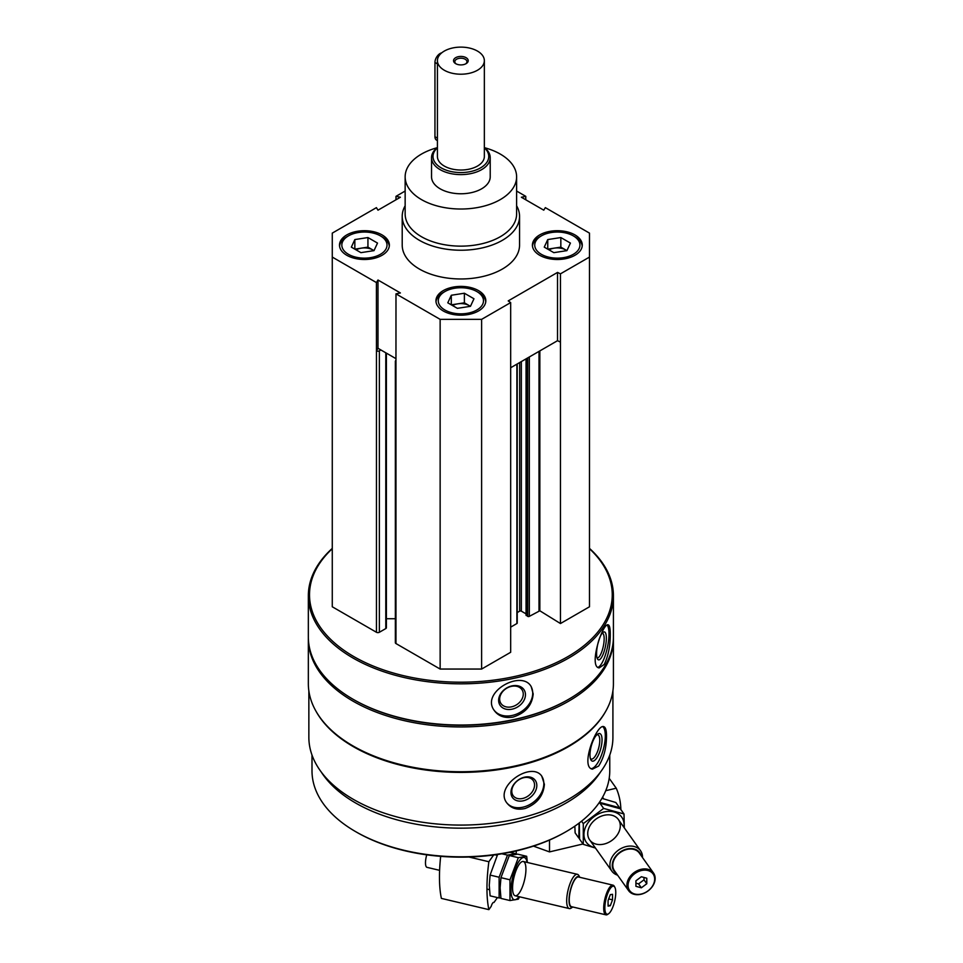 <?xml version="1.0" encoding="UTF-8"?>
<svg xmlns="http://www.w3.org/2000/svg" width="963" height="963" viewBox="0 0 963 963"><rect width="100%" height="100%" fill="white"/><g stroke="black" fill="none" stroke-linecap="round" stroke-linejoin="round"><path stroke-width="1.44" d="M346.8 255.279A24.93 14.397 0 0 0 373.969 258.397A24.93 14.397 0 0 0 389.365 245.096A24.93 14.397 0 0 0 364.423 230.699A24.93 14.397 0 0 0 339.494 245.096A24.93 14.397 0 0 0 346.8 255.279M539.701 255.279A24.93 14.397 0 0 0 566.882 258.397A24.93 14.397 0 0 0 582.266 245.096A24.93 14.397 0 0 0 557.336 230.699A24.93 14.397 0 0 0 532.407 245.096A24.93 14.397 0 0 0 539.701 255.279M516.613 205.781A58.671 33.874 180 0 1 519.551 216.362L519.551 245.096A58.671 33.874 180 0 1 460.88 278.969A58.671 33.874 180 0 1 402.209 245.096L402.209 216.362A58.671 33.874 180 0 1 405.146 205.781M516.613 191.047L525.774 196.344L521.368 197.246L543.77 210.175L545.335 207.635L589.488 233.118L589.488 257.073L560.454 273.841L557.529 272.421L508.211 300.901L510.667 302.587L481.62 319.355L440.139 319.355L395.986 293.859L400.391 292.957L377.99 280.016L376.425 282.568L332.271 257.073L332.271 233.118L376.425 207.635L377.99 210.175L400.391 197.246L395.986 196.344L405.146 191.047M443.245 310.965A24.93 14.397 0 0 0 470.426 314.082A24.93 14.397 0 0 0 485.821 300.793A24.93 14.397 0 0 0 460.88 286.396A24.93 14.397 0 0 0 435.95 300.793A24.93 14.397 0 0 0 443.245 310.965M395.962 360.427L395.986 360.415A2.058 1.18 180 0 0 395.36 361.269A2.058 1.18 180 0 0 395.962 362.1L395.986 293.859M376.425 350.833L377.99 348.281L380.891 349.966L379.362 350.845A2.058 1.18 180 0 1 376.461 350.845L376.425 282.568M589.488 548.717A151.372 87.392 180 0 1 559.407 661.148A151.372 87.392 180 0 1 362.353 661.148A151.372 87.392 180 0 1 332.271 548.717M386.392 353.132L386.392 627.732A2.058 1.18 180 0 1 385.79 628.574L379.362 632.282A2.058 1.18 180 0 1 376.461 632.282L332.271 606.774L332.271 257.073M589.488 257.073L589.488 606.774L560.454 623.543L539.846 610.783L539.846 350.893M526.219 615.044L527.676 616.356A1.168 0.674 180 0 0 529.337 616.356L539.846 610.783M526.051 613.864L521.344 611.144L521.344 361.57M517.227 612.564L519.683 611.144A1.168 0.674 180 0 1 521.344 611.144M517.227 363.954L517.227 623.061A1.168 0.674 180 0 1 516.89 623.543L516.89 364.146M510.667 627.142L516.89 623.543M510.667 302.587L510.667 652.288L481.62 669.056L440.139 669.056L395.962 643.549A2.058 1.18 180 0 1 395.36 642.706L395.36 361.269M395.36 618.728L386.392 618.728M612.913 690.88L612.913 737.321A152.034 87.777 180 0 1 460.88 825.086A152.034 87.777 180 0 1 308.858 737.321L308.858 690.88M605.691 711.344A152.034 87.777 180 0 1 460.88 772.398A152.034 87.777 180 0 1 316.069 711.344M598.673 766.03C603.837 757.833 606.449 747.878 606.509 736.165C606.521 730.484 605.631 727.318 603.837 726.668C596.723 723.345 579.834 767.186 592.401 769.16L598.673 766.03M525.136 808.487C537.029 803.876 543.445 795.811 544.396 784.315L541.748 776.082C530.974 760.577 492.611 787.397 507.525 803.732C511.774 808.607 517.649 810.196 525.136 808.487M589.488 548.392A152.539 88.066 180 0 1 613.419 595.76L613.419 636.952A152.539 88.066 180 0 1 568.748 699.234A152.539 88.066 180 0 1 353.012 699.234A152.539 88.066 180 0 1 308.341 636.952L308.341 595.76A152.539 88.066 180 0 1 332.271 548.392M613.419 595.76A152.539 88.066 180 0 1 460.88 683.826A152.539 88.066 180 0 1 308.341 595.76M604.222 664.446C608.303 656.02 610.313 645.944 610.253 634.232C610.277 628.43 609.591 625.3 608.207 624.831C602.718 622.291 588.237 666.986 599.155 667.901L604.222 664.446M513.05 717.086C525.437 713.077 532.154 705.361 533.189 693.902L531.227 686.679C521.85 669.285 480.898 691.855 494.007 710.152C498.184 716.147 504.54 718.458 513.05 717.086M568.748 699.234L567.917 699.716A151.372 87.392 180 0 1 353.842 699.716L353.012 699.234M613.419 637.915A152.539 88.066 180 0 1 613.419 638.878A152.539 88.066 180 0 1 460.88 726.945A152.539 88.066 180 0 1 308.341 638.878A152.539 88.066 180 0 1 308.353 637.915M613.419 638.878L613.419 683.67A152.539 88.066 180 0 1 568.748 745.94A152.539 88.066 180 0 1 353.012 745.94A152.539 88.066 180 0 1 308.341 683.67L308.341 638.878M568.748 745.94L567.917 746.421A151.372 87.392 180 0 1 353.842 746.421L353.012 745.94M600.515 772.037A148.88 85.948 180 0 1 460.88 828.168A148.88 85.948 180 0 1 321.257 772.037M609.76 755.1L609.76 770.845A148.88 85.948 180 0 1 566.16 831.623A148.88 85.948 180 0 1 355.612 831.623A148.88 85.948 180 0 1 312 770.845L312 755.1M566.16 831.623L565.112 832.225A147.411 85.105 180 0 1 356.647 832.225L355.612 831.623M607.135 625.095A22.005 6.139 -78.1 0 1 608.989 633.967A22.005 6.139 -78.1 0 1 597.987 667.347M606.353 638.156A14.264 3.984 -78.1 0 1 602.982 654.575A14.264 3.984 -78.1 0 1 597.529 659.017A14.264 3.984 -78.1 0 1 597.566 645.078A14.264 3.984 -78.1 0 1 603.139 632.306A14.264 3.984 -78.1 0 1 606.353 638.156M602.176 633.245A12.567 3.503 -78.1 0 1 602.453 633.269A12.567 3.503 -78.1 0 1 604.162 638.746A12.567 3.503 -78.1 0 1 601.791 651.698A12.567 3.503 -78.1 0 1 597.289 657.861A12.567 3.503 -78.1 0 1 597.024 657.765M530.95 686.258A22.005 16.877 -32.2 0 1 532.72 693.179A22.005 16.877 -32.2 0 1 516.975 713.932A22.005 16.877 -32.2 0 1 493.718 709.695M525.461 694.708A14.264 10.942 -32.2 0 1 505.346 709.021A14.264 10.942 -32.2 0 1 505.346 688.846A14.264 10.942 -32.2 0 1 525.461 694.708M523.27 694.118A12.567 9.642 -32.2 0 1 514.11 706.048A12.567 9.642 -32.2 0 1 500.844 703.303A12.567 9.642 -32.2 0 1 506.321 688.449A12.567 9.642 -32.2 0 1 522.102 689.905A12.567 9.642 -32.2 0 1 523.27 694.118M602.814 726.68A22.005 7.596 -74.9 0 1 605.306 735.84A22.005 7.596 -74.9 0 1 600.623 757.219A22.005 7.596 -74.9 0 1 591.294 768.667M602.044 739.885A14.264 4.923 -74.9 0 1 597.59 756.629A14.264 4.923 -74.9 0 1 590.813 759.687A14.264 4.923 -74.9 0 1 591.258 746.072A14.264 4.923 -74.9 0 1 597.71 734.059A14.264 4.923 -74.9 0 1 602.044 739.885M596.783 734.829A12.567 4.334 -74.9 0 1 597.734 734.805A12.567 4.334 -74.9 0 1 599.768 740.354A12.567 4.334 -74.9 0 1 596.795 753.271A12.567 4.334 -74.9 0 1 591.198 759.061A12.567 4.334 -74.9 0 1 590.403 758.567M541.387 775.648A22.005 16.287 -38.9 0 1 543.83 783.617A22.005 16.287 -38.9 0 1 529.542 804.695A22.005 16.287 -38.9 0 1 507.152 803.25M536.824 785.507A14.264 10.557 -38.9 0 1 517.432 800.819A14.264 10.557 -38.9 0 1 517.432 780.632A14.264 10.557 -38.9 0 1 536.824 785.507M534.561 785.026A12.567 9.293 -38.9 0 1 526.207 797.159A12.567 9.293 -38.9 0 1 513.399 795.992A12.567 9.293 -38.9 0 1 517.336 780.861A12.567 9.293 -38.9 0 1 532.948 780.199A12.567 9.293 -38.9 0 1 534.561 785.026M395.986 199.786L395.986 196.344M525.774 199.786L525.774 196.344M560.454 623.543L560.454 273.841M481.62 669.056L481.62 319.355M440.139 669.056L440.139 319.355M560.454 342.106L557.529 340.685L510.667 367.746M395.986 358.669L380.891 349.966M557.529 340.685L557.529 272.421M377.99 348.281L377.99 280.016M484.618 147.724A55.734 32.176 180 0 1 500.291 154.08A55.734 32.176 180 0 1 516.613 176.831A55.734 32.176 180 0 1 460.88 209.019A55.734 32.176 180 0 1 405.146 176.831A55.734 32.176 180 0 1 437.154 147.724M484.353 147.508A29.335 16.937 180 0 1 490.215 157.679L490.215 176.831A29.335 16.937 180 0 1 460.88 193.768A29.335 16.937 180 0 1 431.544 176.831L431.544 157.679A29.335 16.937 180 0 1 437.419 147.508M516.613 176.831L516.613 213.967A55.734 32.176 180 0 1 460.88 246.143A55.734 32.176 180 0 1 405.146 213.967L405.146 176.831M519.551 216.362A58.671 33.874 180 0 1 460.88 250.236A58.671 33.874 180 0 1 402.209 216.362M582.218 246.059A24.93 14.397 0 0 0 574.971 236.838L573.31 235.875A22.582 13.037 0 0 0 541.362 235.875A22.582 13.037 0 0 0 541.362 254.316A22.582 13.037 0 0 0 573.31 254.316A22.582 13.037 0 0 0 573.31 235.875M541.362 235.875L539.701 236.838A24.93 14.397 0 0 0 532.455 246.059M549.042 249.886A11.737 6.777 180 0 1 554.303 248.141A11.737 6.777 180 0 1 565.63 249.886A11.737 6.777 180 0 1 566.774 250.657M547.754 239.57L547.754 249.152L560.839 247.13L566.918 250.633L553.833 252.655L544.251 247.13L547.754 239.57L560.839 237.548L570.421 243.073L566.918 250.633M560.839 247.13L560.839 237.548M389.305 246.059A24.93 14.397 0 0 0 382.058 236.838L380.397 235.875A22.582 13.037 0 0 0 348.45 235.875A22.582 13.037 0 0 0 348.45 254.316A22.582 13.037 0 0 0 380.397 254.316A22.582 13.037 0 0 0 380.397 235.875M348.45 235.875L346.8 236.838A24.93 14.397 0 0 0 339.542 246.059M485.761 301.744A24.93 14.397 0 0 0 478.515 292.523L476.854 291.56A22.582 13.037 0 0 0 444.906 291.56A22.582 13.037 0 0 0 444.906 310.014A22.582 13.037 0 0 0 476.854 310.014A22.582 13.037 0 0 0 476.854 291.56M444.906 291.56L443.245 292.523A24.93 14.397 0 0 0 435.998 301.744M356.129 249.886A11.737 6.777 180 0 1 361.39 248.141A11.737 6.777 180 0 1 372.729 249.886A11.737 6.777 180 0 1 373.861 250.657M354.841 239.57L354.841 249.152L367.938 247.13L374.005 250.633L360.92 252.655L351.339 247.13L354.841 239.57L367.938 237.548L377.508 243.073L374.005 250.633M367.938 247.13L367.938 237.548M452.586 305.584A11.737 6.777 180 0 1 457.846 303.827A11.737 6.777 180 0 1 469.174 305.584A11.737 6.777 180 0 1 470.317 306.342M451.298 295.256L451.298 304.838L464.383 302.815L470.462 306.318L457.377 308.341L447.795 302.815L451.298 295.256L464.383 293.233L473.965 298.759L470.462 306.318M464.383 302.815L464.383 293.233M493.634 855.024L488.867 861.741A88.006 27.265 103.3 0 0 488.867 909.638L441.379 898.395A88.006 27.265 -76.7 0 1 440.669 856.348M497.438 897.576L493.983 902.451A5.284 1.637 103.3 0 0 493.802 902.379A5.284 1.637 103.3 0 0 491.202 906.352L488.867 909.638M516.24 850.919L516.24 854.253M468.969 857.022L488.867 861.741M608.074 900.561L610.301 894.663L612.528 894.302L612.528 899.827L610.301 905.726L608.074 906.099L608.074 900.561M615.766 892.52A14.373 4.454 103.3 0 0 614.851 887.308A14.373 4.454 103.3 0 0 605.968 899.177A14.373 4.454 103.3 0 0 608.592 913.755A14.373 4.454 103.3 0 0 615.766 892.52M572.756 906.977A15.805 4.899 103.3 0 1 570.265 890.715A15.805 4.899 103.3 0 1 579.786 877.293L578.919 875.668A17.599 5.453 103.3 0 0 577.415 874.32A17.599 5.453 103.3 0 0 568.05 890.197A17.599 5.453 103.3 0 0 569.302 908.578A17.599 5.453 103.3 0 0 571.252 908.049L572.78 906.99M614.851 887.308L614.31 886.333A15.252 4.731 103.3 0 0 613.01 885.166L578.534 877.004A15.252 4.731 103.3 0 0 570.421 890.751A15.252 4.731 103.3 0 0 571.504 906.689L605.98 914.85A15.252 4.731 103.3 0 0 607.665 914.393L608.592 913.755M613.01 885.166A15.252 4.731 103.3 0 0 604.896 898.912A15.252 4.731 103.3 0 0 605.98 914.85M426.753 854.843A10.268 3.178 103.3 0 0 427.006 867.35L439.61 870.335M608.7 898.924L612.528 899.827M608.074 905.208L610.301 905.726M509.872 852.315L515.819 853.724L507.477 855.108L499.123 877.233L499.123 897.973L490.107 895.843L489.264 885.262L490.107 875.09L497.51 854.759M499.123 897.973L500.88 897.853M499.123 877.233L490.107 875.09M507.477 855.108L501.916 853.796M509.981 900.549L500.965 898.407L500.11 887.838L500.965 877.666L509.307 855.541L517.661 854.157L526.677 856.3L518.335 857.672L509.981 879.797L509.981 900.549L518.335 899.165L519.563 896.806M527.134 862.415A21.704 6.729 103.3 0 0 526.376 859.73A21.704 6.729 103.3 0 0 517.119 864.521A21.704 6.729 103.3 0 0 511.016 890.233A21.704 6.729 103.3 0 0 519.021 896.673M527.363 862.475L526.677 856.3M512.569 888.042A17.599 5.453 103.3 0 0 513.688 894.422A17.599 5.453 103.3 0 0 524.558 879.893A17.599 5.453 103.3 0 0 521.356 862.029A17.599 5.453 103.3 0 0 512.569 888.042M509.981 879.797L500.965 877.666M518.335 857.672L509.307 855.541M620.87 809.57A88.006 66.483 144.6 0 0 616.236 788.203L605.739 790.695M549.512 840.049L549.512 851.906L533.466 846.128M583.012 843.973L549.512 851.906M616.236 788.203L609.194 778.309M646.787 883.745L641.358 887.802L635.929 886.321L635.929 880.784L641.358 876.739L646.787 878.22L646.787 883.745L644.006 879.833L638.577 883.878L641.358 887.802M628.069 885.418A14.373 10.858 144.6 0 0 648.015 890.859A14.373 10.858 144.6 0 0 648.015 870.528A14.373 10.858 144.6 0 0 628.069 885.418M642.49 857.515A17.599 13.301 144.6 0 0 640.551 850.738A17.599 13.301 144.6 0 0 622.242 847.934A17.599 13.301 144.6 0 0 609.928 864.798A17.599 13.301 144.6 0 0 611.854 871.13A17.599 13.301 144.6 0 0 617.608 875.174M641.129 855.601A15.805 11.941 144.6 0 0 625.228 849.474A15.805 11.941 144.6 0 0 612.275 865.364A15.805 11.941 144.6 0 0 616.26 873.272M653.468 872.96L639.324 853.062A15.252 11.52 144.6 0 0 623.446 850.63A15.252 11.52 144.6 0 0 612.781 865.243A15.252 11.52 144.6 0 0 614.454 870.733L628.586 890.631A15.252 11.52 144.6 0 0 647.702 891.196A15.252 11.52 144.6 0 0 653.468 872.96A15.252 11.52 144.6 0 0 637.59 870.54A15.252 11.52 144.6 0 0 626.913 885.141A15.252 11.52 144.6 0 0 628.586 890.631M644.006 877.462L644.006 879.833M638.577 883.878L635.929 883.167M601.923 798.363L615.839 802.504L619.546 807.704L600.382 802.564M579.088 823.1L578.835 838.087L575.128 832.887L574.839 826.158M603.645 808.426L599.937 803.214L620.292 808.764L624 813.976L603.645 808.426L583.289 823.618L583.289 844.358L595.471 848.066M583.289 844.358L579.582 839.146L579.341 822.908M623.928 827.325A21.704 16.395 144.6 0 0 624.096 824.942A21.704 16.395 144.6 0 0 598.817 813.807A21.704 16.395 144.6 0 0 586.623 842.673A21.704 16.395 144.6 0 0 595.23 847.717M624.313 827.867L624 813.976M620.304 825.845A17.599 13.301 144.6 0 0 595.868 819.176A17.599 13.301 144.6 0 0 595.868 844.07A17.599 13.301 144.6 0 0 620.304 825.845M583.289 823.618L581.556 821.186M484.353 60.669L484.353 156.475A23.473 13.554 180 0 1 460.88 170.03A23.473 13.554 180 0 1 437.419 156.475L437.419 60.669A23.473 13.554 180 0 1 451.9 48.15A23.473 13.554 180 0 1 477.479 51.087A23.473 13.554 180 0 1 484.353 60.669A23.473 13.554 180 0 1 460.88 74.211A23.473 13.554 180 0 1 437.419 60.669M466.068 57.672A7.331 4.237 180 0 1 466.068 63.666A7.331 4.237 180 0 1 455.692 63.666A7.331 4.237 180 0 1 455.692 57.672A7.331 4.237 180 0 1 466.068 57.672M484.353 147.796A27.867 16.094 180 0 1 479.117 168.645A27.867 16.094 180 0 1 442.643 168.645A27.867 16.094 180 0 1 437.419 147.796M490.215 157.679A29.335 16.937 180 0 1 460.88 174.616A29.335 16.937 180 0 1 431.544 157.679M441.704 52.857A7.331 4.237 120 0 0 434.951 62.463L434.951 136.722A7.331 4.237 120 0 0 436.468 140.068L437.419 140.622M456.185 63.919A6.067 3.503 180 0 1 454.813 61.704A6.067 3.503 180 0 1 458.557 58.466A6.067 3.503 180 0 1 465.165 59.225A6.067 3.503 180 0 1 466.947 61.704A6.067 3.503 180 0 1 465.574 63.919M376.461 632.282L376.461 350.845M379.362 632.282L379.362 350.845M539.003 610.783L539.003 351.387M529.337 616.356L529.337 356.96M527.676 616.356L527.676 357.923M526.219 615.526L526.219 358.766M519.683 611.144L519.683 362.533M395.962 643.549L395.962 362.1M385.79 628.574L385.79 352.783M437.419 63.883L434.951 62.463M437.419 138.142L434.951 136.722M526.051 615.285L526.051 358.862M486.965 889.078L489.421 889.668M515.193 895.771L569.302 908.578M495.09 854.831L497.221 855.337M523.306 861.512L577.415 874.32M589.669 839.892L611.854 871.13M602.561 797.256L603.657 798.796M618.366 819.501L640.551 850.738"/></g></svg>
